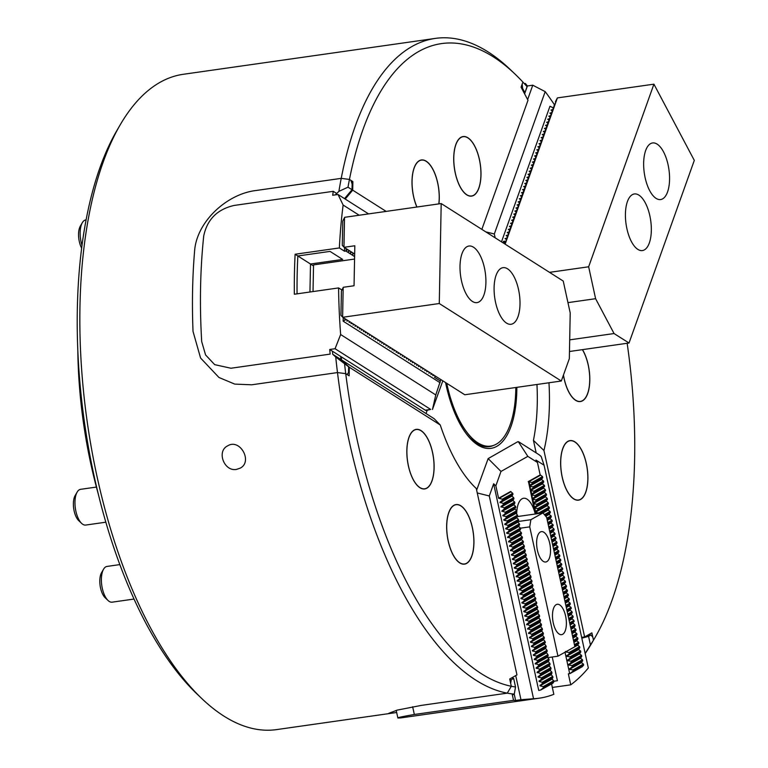 <?xml version="1.0" encoding="UTF-8"?>
<svg xmlns="http://www.w3.org/2000/svg" width="768" height="768" viewBox="0 0 768 768"><rect width="100%" height="100%" fill="white"/><g stroke="black" fill="none" stroke-linecap="round" stroke-linejoin="round"><path stroke-width="1.15" d="M481.853 229.373L528 100.262L521.078 87.197L522.902 82.08L522.173 84.134L522.595 88.349L524.899 92.707L527.059 86.678A324.941 141.494 81.9 0 0 522.902 82.08A324.941 141.494 81.9 0 0 515.03 74.083A324.941 141.494 81.9 0 0 349.45 179.434A324.941 141.494 81.9 0 0 348 187.181L338.909 191.357A330.96 144.115 -98.1 0 1 341.222 178.368A330.96 144.115 -98.1 0 1 435.341 38.4L183.283 74.294A330.96 144.115 81.9 0 0 120.096 125.011A330.96 144.115 81.9 0 0 87.274 422.266A330.96 144.115 81.9 0 0 201.773 698.544A330.96 144.115 81.9 0 0 255.226 729.043A330.96 144.115 81.9 0 0 276.614 729.6L396.672 712.502M344.602 364.253A324.941 141.494 81.9 0 0 345.725 373.642A324.941 141.494 81.9 0 0 511.306 686.266A324.941 141.494 81.9 0 0 515.53 686.986L514.262 694.099A330.96 144.115 -98.1 0 1 507.274 693.149L421.469 705.37L397.258 710.102L388.742 713.328L397.258 710.102L421.469 705.37L507.274 693.149A330.96 144.115 -98.1 0 1 337.488 372.576L251.683 384.797L337.488 372.576A330.96 144.115 -98.1 0 1 335.731 357.005L348.624 366.806L348.518 372.518L347.098 374.515L345.725 373.642L349.142 375.811L349.306 367.238L341.434 359.818L341.482 356.966M193.027 331.43L200.582 358.022L218.957 377.482L234.73 384.096L251.683 384.797L234.73 384.096L218.957 377.482L200.582 358.022L193.027 331.43A330.96 144.115 81.9 0 1 194.563 251.462A330.96 144.115 81.9 0 0 193.027 331.43M344.525 198.614L352.032 189.734L352.138 184.022L350.832 180.298L349.45 179.434L341.222 178.368L255.418 190.589C226.426 194.237 196.33 222.096 194.563 251.462C196.33 222.096 226.426 194.237 255.418 190.589L341.222 178.368L349.45 179.434L352.877 181.603L351.36 181.814M435.341 38.4A330.96 144.115 -98.1 0 1 510.182 69.456L515.03 74.083M585.158 653.472L590.448 644.938A324.941 141.494 81.9 0 0 593.472 640.147A324.941 141.494 81.9 0 0 595.229 637.19L591.859 642.989A330.96 144.115 -98.1 0 1 589.44 647.03A330.96 144.115 -98.1 0 1 585.178 653.568M236.582 469.373C224.275 471.946 216.298 451.315 227.616 445.872C240.019 438 253.104 461.808 240.134 468.173L236.582 469.373M574.819 441.811A30.086 13.104 81.9 0 0 570.029 440.592A30.086 13.104 81.9 0 0 561.302 472.224A30.086 13.104 81.9 0 0 578.515 500.16A30.086 13.104 81.9 0 0 587.789 473.837A30.086 13.104 81.9 0 0 574.819 441.811M563.424 375.13A30.086 13.104 81.9 0 0 580.406 401.549A30.086 13.104 81.9 0 0 589.766 381.629A30.086 13.104 81.9 0 0 582.48 349.642M548.976 382.771A136.896 59.616 -98.1 0 1 543.946 450.528L584.63 636.931L581.635 637.354M581.818 638.189L588.566 636.346L590.986 634.992L592.829 637.219L593.472 640.147L589.44 647.03L593.472 640.147L591.878 632.861L584.63 636.931M595.229 637.19A324.941 141.494 81.9 0 0 627.149 343.277M460.838 505.786A30.086 13.104 81.9 0 0 456.048 504.557A30.086 13.104 81.9 0 0 447.322 536.189A30.086 13.104 81.9 0 0 464.534 564.134A30.086 13.104 81.9 0 0 473.808 537.802A30.086 13.104 81.9 0 0 460.838 505.786M421.018 430.589A30.086 13.104 81.9 0 0 416.227 429.37A30.086 13.104 81.9 0 0 407.501 461.002A30.086 13.104 81.9 0 0 424.714 488.938A30.086 13.104 81.9 0 0 433.987 462.614A30.086 13.104 81.9 0 0 421.018 430.589M509.923 679.939L511.238 679.747L510.662 683.338L511.306 686.266L507.274 693.149L511.306 686.266L509.712 678.979L516.96 674.909L476.285 488.506A136.896 59.616 -98.1 0 1 475.709 487.968A136.896 59.616 -98.1 0 1 440.256 424.992L349.306 367.238M345.725 373.642L337.488 372.576L345.725 373.642M467.904 137.779A30.086 13.104 81.9 0 0 463.114 136.55A30.086 13.104 81.9 0 0 454.387 168.182A30.086 13.104 81.9 0 0 471.6 196.118A30.086 13.104 81.9 0 0 480.874 169.795A30.086 13.104 81.9 0 0 467.904 137.779M438.902 203.885A30.086 13.104 81.9 0 0 426.192 161.194A30.086 13.104 81.9 0 0 421.402 159.965A30.086 13.104 81.9 0 0 412.243 176.89A30.086 13.104 81.9 0 0 416.861 207.024M345.206 199.046L352.714 190.166L352.877 181.603M352.714 190.166L386.15 211.402M516.854 387.35A82.742 36.029 -98.1 0 1 490.992 448.349A82.742 36.029 -98.1 0 1 477.811 444.97A82.742 36.029 -98.1 0 1 445.565 382.56M341.434 359.818L434.189 418.723L440.256 424.992M536.17 452.899L533.434 440.362L543.946 450.528M536.957 384.48A127.872 55.68 -98.1 0 1 533.434 440.362M476.285 488.506L475.411 487.68M201.773 698.544L196.925 693.917A324.941 141.494 -98.1 0 1 84.509 422.659A324.941 141.494 -98.1 0 1 116.726 130.81L120.096 125.011M329.712 349.488L425.309 410.189L430.675 409.421L335.069 348.72L329.712 349.488A330.96 144.115 81.9 0 0 330.163 354.106L230.947 368.237L214.704 364.656L205.584 354.95L201.696 341.606A330.96 144.115 -98.1 0 1 203.731 235.93C207.178 219.485 217.296 209.318 234.077 205.45L333.283 191.318A330.96 144.115 81.9 0 0 332.669 195.264L338.035 194.496L368.592 213.898M335.069 348.72L340.646 334.531A330.96 144.115 -98.1 0 1 338.592 287.923L294.346 294.23A330.96 144.115 81.9 0 1 295.114 254.246L339.36 247.939A330.96 144.115 -98.1 0 1 343.133 205.046L338.035 194.496M442.829 380.822L432.461 409.469L435.782 394.934L440.87 379.574M333.283 191.318L336.701 193.488M344.611 198.509L345.293 198.941M313.517 265.93L295.114 254.246M345.456 363.821L346.138 364.253M426.038 413.549L427.2 410.304M430.675 409.421L426.269 410.438A6.019 2.621 -98.1 0 1 425.309 410.189M341.933 290.045L338.592 287.923M354.605 256.589L345.85 251.021L344.506 251.213L344.573 247.603M339.36 247.939L344.506 251.213M359.194 215.242L343.133 205.046M340.646 334.531L435.782 394.934M346.176 319.45L343.162 321.187L440.131 382.762M435.427 376.118L434.515 377.318L440.352 381.024M434.122 375.293L432.758 375.638L433.382 374.822M432.077 373.997L430.954 374.486L431.338 373.526M430.032 372.691L428.909 373.19L429.293 372.221M427.987 371.395L426.624 371.741L427.248 370.925M425.942 370.099L424.819 370.589L425.203 369.629M423.898 368.803L422.534 369.139L423.158 368.323M421.853 367.498L420.73 367.997L421.104 367.027M419.808 366.202L418.445 366.547L419.059 365.731M417.763 364.906L416.63 365.395L417.014 364.435M415.718 363.6L414.586 364.099L414.97 363.13M413.674 362.304L412.31 362.65L412.925 361.834M411.619 361.008L410.496 361.498L410.88 360.538M409.574 359.712L408.451 360.202L408.835 359.232M407.53 358.406L406.406 358.906L406.79 357.936M405.485 357.11L404.131 357.456L404.746 356.64M403.44 355.814L402.317 356.304L402.701 355.344M401.395 354.509L400.272 355.008L400.656 354.038M399.35 353.213L397.987 353.558L398.611 352.742M397.306 351.917L396.182 352.406L396.566 351.446M395.261 350.621L393.898 350.957L394.522 350.141M393.216 349.315L392.093 349.814L392.477 348.845M391.171 348.019L389.808 348.365L390.432 347.549M389.126 346.723L388.003 347.213L388.387 346.253M387.082 345.418L385.958 345.917L386.333 344.947M385.037 344.122L383.674 344.467L384.288 343.651M382.992 342.826L381.629 343.171L382.243 342.355M380.947 341.53L379.814 342.019L380.198 341.05M378.902 340.224L377.77 340.723L378.154 339.754M376.858 338.928L375.494 339.274L376.109 338.458M374.803 337.632L373.68 338.122L374.064 337.162M372.758 336.326L371.635 336.826L372.019 335.856M370.714 335.03L369.36 335.376L369.974 334.56M368.669 333.734L367.306 334.08L367.93 333.264M366.624 332.438L365.261 332.774L365.885 331.958M364.579 331.133L363.456 331.632L363.84 330.662M362.534 329.837L361.171 330.182L361.795 329.366M360.49 328.541L359.366 329.03L359.75 328.07M358.445 327.235L357.322 327.734L357.706 326.765M356.4 325.939L355.037 326.285L355.661 325.469M354.355 324.643L352.992 324.989L353.616 324.173M352.31 323.347L350.947 323.683L351.562 322.867M350.266 322.042L349.142 322.541L349.517 321.571M348.221 320.746L346.858 321.091L347.472 320.275M343.162 321.187L343.229 317.578M345.85 251.021L347.693 249.59M354.634 255.053L354.624 255.754M354.326 255.658L354.576 255.178M353.002 252.96L352.512 254.506L353.827 253.488M350.957 251.664L350.467 253.21L351.782 252.182M350.237 253.056L350.477 252.576M348.912 250.358L348.192 251.76L349.738 250.886M348.192 251.76L348.432 251.28M346.128 250.694L346.166 248.621M344.794 319.968L344.822 318.586M332.438 351.216A330.96 144.115 81.9 0 0 332.736 354.298L335.731 357.005M297.84 255.974L310.493 264.01L342.662 259.43L330.019 251.395L297.84 255.974A330.96 144.115 81.9 0 0 297.053 293.846M338.909 191.357L335.808 194.362A330.96 144.115 81.9 0 0 335.731 194.822M310.493 264.01L309.955 292.003M340.8 356.534L340.752 359.386L348.624 366.806M352.032 189.734L348 187.181M332.736 354.298L340.752 359.386M335.808 194.362L336.394 194.736M313.027 291.571L313.536 264.902L354.557 259.056M441.197 203.558L563.232 281.05L570.211 312.95L569.338 358.646L561.312 381.014L464.784 394.762L342.749 317.27L340.944 315.322L341.414 291.043L343.325 287.28L354.048 285.754L354.816 245.77L344.093 247.296L342.288 245.347L342.758 221.069L344.669 217.306L441.197 203.558L439.277 303.523L342.749 317.27M561.312 381.014L439.277 303.523M354.653 254.006L344.093 247.296M472.445 301.459A28.579 12.451 81.9 0 0 476.995 302.621A28.579 12.451 81.9 0 0 485.28 272.563A28.579 12.451 81.9 0 0 468.931 246.029A28.579 12.451 81.9 0 0 460.118 271.037A28.579 12.451 81.9 0 0 472.445 301.459M506.525 323.098A28.579 12.451 81.9 0 0 511.085 324.269A28.579 12.451 81.9 0 0 519.37 294.211A28.579 12.451 81.9 0 0 503.021 267.667A28.579 12.451 81.9 0 0 494.208 292.685A28.579 12.451 81.9 0 0 506.525 323.098M344.525 217.478L343.958 247.171M343.181 287.443L342.614 317.146M86.093 219.878L85.776 219.917A18.048 7.862 81.9 0 0 82.33 222.682A18.048 7.862 81.9 0 0 82.003 245.347M81.638 248.122A14.438 6.288 -98.1 0 1 80.304 226.166L82.33 222.682M522.595 88.349L521.75 88.474M524.419 93.514L524.899 92.707M553.766 681.245L557.414 680.726L552.23 657.005M514.262 694.099L512.966 694.589A330.96 144.115 81.9 0 0 514.339 694.656M590.986 634.992L587.088 635.549M511.517 677.962L513.658 678.394L511.238 679.747M590.448 644.938L588.566 636.346M513.658 678.394L515.53 686.986M524.352 83.645L525.389 83.501L525.053 84.422M527.635 99.571L532.762 85.2L527.405 85.968A330.96 144.115 81.9 0 0 525.389 83.501M532.762 85.2L545.194 91.632A330.96 144.115 -98.1 0 1 554.39 104.659M485.741 231.85L494.314 233.99L495.158 237.821M523.229 89.549L522.864 90.566M527.405 85.968L524.592 93.83M545.194 91.632L494.314 233.99M553.622 108.058L549.965 106.234L501.494 241.853M504.874 243.917L503.51 241.344L502.982 242.794M503.51 241.344L505.805 241.162M506.582 239.664L505.046 238.589L506.899 238.099M505.046 238.589L505.546 238.934M507.677 236.611L506.141 235.526L507.994 235.037M506.141 235.526L506.63 235.882M508.771 233.549L507.226 232.464L509.088 231.974M507.226 232.464L507.725 232.819M509.866 230.486L508.32 229.411L510.182 228.912M508.32 229.411L508.819 229.757M510.96 227.424L509.414 226.349L511.277 225.85M509.414 226.349L509.914 226.694M512.054 224.362L510.509 223.286L512.371 222.797M510.509 223.286L511.008 223.632M513.149 221.309L511.603 220.224L513.466 219.734M511.603 220.224L512.102 220.579M514.234 218.246L512.698 217.162L514.56 216.672M512.698 217.162L513.197 217.517M515.328 215.184L513.792 214.099L515.654 213.61M513.792 214.099L514.291 214.454M516.422 212.122L514.886 211.046L516.739 210.547M514.886 211.046L515.386 211.392M517.517 209.059L515.981 207.984L517.834 207.485M515.981 207.984L516.48 208.33M518.611 205.997L517.075 204.922L518.928 204.432M517.075 204.922L517.574 205.267M519.706 202.944L518.17 201.859L520.022 201.37M518.17 201.859L518.669 202.214M520.8 199.882L519.264 198.797L521.117 198.307M519.264 198.797L519.763 199.152M521.894 196.819L520.358 195.734L522.211 195.245M520.358 195.734L520.858 196.09M522.989 193.757L521.453 192.682L523.306 192.182M521.453 192.682L521.952 193.027M524.083 190.694L522.547 189.619L524.4 189.13M522.547 189.619L523.046 189.965M525.178 187.632L523.642 186.557L525.494 186.067M523.642 186.557L524.141 186.902M526.272 184.579L524.736 183.494L526.589 183.005M524.736 183.494L525.235 183.85M527.366 181.517L525.83 180.432L527.683 179.942M525.83 180.432L526.33 180.787M528.461 178.454L526.925 177.379L528.778 176.88M526.925 177.379L527.424 177.725M529.555 175.392L528.019 174.317L529.872 173.818M528.019 174.317L528.509 174.662M530.65 172.33L529.104 171.254L530.966 170.765M529.104 171.254L529.603 171.6M531.744 169.277L530.198 168.192L532.061 167.702M530.198 168.192L530.698 168.547M532.838 166.214L531.293 165.13L533.155 164.64M531.293 165.13L531.792 165.485M533.933 163.152L532.387 162.067L534.25 161.578M532.387 162.067L532.886 162.422M535.027 160.09L533.482 159.014L535.344 158.515M533.482 159.014L533.981 159.36M536.112 157.027L534.576 155.952L536.438 155.453M534.576 155.952L535.075 156.298M537.206 153.965L535.67 152.89L537.533 152.4M535.67 152.89L536.17 153.235M538.301 150.912L536.765 149.827L538.618 149.338M536.765 149.827L537.264 150.182M539.395 147.85L537.859 146.765L539.712 146.275M537.859 146.765L538.358 147.12M540.49 144.787L538.954 143.702L540.806 143.213M538.954 143.702L539.453 144.058M541.584 141.725L540.048 140.65L541.901 140.15M540.048 140.65L540.547 140.995M542.678 138.662L541.142 137.587L542.995 137.098M541.142 137.587L541.642 137.933M543.773 135.6L542.237 134.525L544.09 134.035M542.237 134.525L542.736 134.87M544.867 132.547L543.331 131.462L545.184 130.973M543.331 131.462L543.83 131.818M545.962 129.485L544.426 128.4L546.278 127.91M544.426 128.4L544.925 128.755M547.056 126.422L545.52 125.347L547.373 124.848M545.52 125.347L546.019 125.693M548.15 123.36L546.614 122.285L548.467 121.786M546.614 122.285L547.114 122.63M549.245 120.298L547.709 119.222L549.562 118.733M547.709 119.222L548.208 119.568M550.339 117.245L548.803 116.16L550.656 115.67M548.803 116.16L549.302 116.515M551.434 114.182L549.888 113.098L551.75 112.608M549.888 113.098L550.387 113.453M552.528 111.12L550.982 110.035L552.845 109.546M550.982 110.035L551.482 110.39M505.018 243.638L503.846 241.43M572.045 665.558L572.266 666.557L582.701 660.701L582.48 659.702L572.045 665.558L568.435 665.03L580.483 658.262L582.48 659.702M552.326 687.446L570.749 684.826A330.96 144.115 -98.1 0 0 588.326 667.987L544.07 465.216L541.2 456.547L539.443 454.973L518.918 441.936L517.536 441.84L488.15 458.602L500.995 471.437L495.859 485.818L493.642 483.782L538.742 690.461L540.778 690L543.446 687.629L543.226 686.621L540.048 685.853L542.496 683.27L542.275 682.262L539.098 681.494L541.546 678.912L541.325 677.904L538.147 677.136L540.595 674.544L540.374 673.546L537.082 672.269L539.645 670.186L539.424 669.178L536.131 667.91L538.694 665.827L538.474 664.819L535.181 663.552L537.744 661.469L537.523 660.461L534.23 659.194L536.794 657.11L536.573 656.102L533.386 655.334L535.834 652.752L535.622 651.744L532.435 650.976L534.883 648.394L534.662 647.386L531.485 646.618L533.933 644.035L533.712 643.027L530.534 642.259L532.982 639.677L532.762 638.669L529.584 637.901L532.032 635.309L531.811 634.31L528.518 633.034L531.082 630.95L530.861 629.942L527.568 628.675L530.131 626.592L529.91 625.584L526.618 624.317L529.181 622.234L528.96 621.226L525.667 619.958L528.23 617.875L528.01 616.867L524.822 616.099L527.27 613.517L527.059 612.509L523.872 611.741L526.32 609.158L526.099 608.15L522.922 607.382L525.37 604.8L525.149 603.792L521.971 603.024L524.419 600.442L524.198 599.434L521.021 598.666L523.469 596.074L523.248 595.075L519.955 593.798L522.518 591.715L522.298 590.707L519.005 589.44L521.568 587.357L521.347 586.349L518.054 585.082L520.618 582.998L520.397 581.99L517.104 580.723L519.667 578.64L519.446 577.632L516.154 576.365L518.717 574.282L518.496 573.274L515.309 572.506L517.757 569.923L517.546 568.915L514.358 568.147L516.806 565.565L516.586 564.557L513.408 563.789L515.856 561.206L515.635 560.198L512.458 559.43L514.906 556.838L514.685 555.84L511.507 555.072L513.955 552.48L513.734 551.472L510.442 550.205L513.005 548.122L512.784 547.114L509.491 545.846L512.054 543.763L511.834 542.755L508.541 541.488L511.104 539.405L510.883 538.397L507.59 537.13L510.154 535.046L509.933 534.038L506.746 533.27L509.194 530.688L508.982 529.68L505.795 528.912L508.243 526.33L508.022 525.322L504.845 524.554L507.293 521.971L507.072 520.963L503.894 520.195L506.342 517.613L506.122 516.605L502.944 515.837L505.392 513.245L505.171 512.246L501.878 510.97L504.442 508.886L504.221 507.878L500.928 506.611L503.491 504.528L503.27 503.52L499.978 502.253L502.541 500.17L502.32 499.162L498.576 498.259L510.547 491.539L512.755 493.306L502.32 499.162M542.496 683.27L552.931 677.414L552.71 676.406L542.275 682.262M571.094 661.19L571.315 662.198L581.741 656.342L581.53 655.334L571.094 661.19L567.475 660.672L579.533 653.904L581.53 655.334M541.546 678.912L551.981 673.056L551.76 672.048L541.325 677.904M570.144 656.832L570.365 657.84L580.79 651.984L580.57 650.976L570.144 656.832L566.525 656.314L578.582 649.546L580.57 650.976M540.595 674.544L551.03 668.688L550.81 667.69L540.374 673.546M569.194 652.474L569.405 653.482L579.84 647.626L579.619 646.618L569.194 652.474L565.574 651.955L577.622 645.187L579.619 646.618M539.645 670.186L550.08 664.33L549.859 663.322L539.424 669.178M574.637 645.658L578.89 643.267L578.669 642.259L574.416 644.65M538.694 665.827L549.13 659.971L548.909 658.963L538.474 664.819M573.686 641.29L577.939 638.909L577.718 637.901L573.466 640.291M537.744 661.469L548.17 655.613L547.958 654.605L537.523 660.461M572.736 636.931L576.989 634.55L576.768 633.542L572.515 635.923M536.794 657.11L547.219 651.254L546.998 650.246L536.573 656.102M571.786 632.573L576.038 630.192L575.818 629.184L571.565 631.565M535.834 652.752L546.269 646.896L546.048 645.888L535.622 651.744M570.835 628.214L575.088 625.834L574.867 624.826L570.614 627.206M534.883 648.394L545.318 642.538L545.098 641.53L534.662 647.386M569.885 623.856L574.138 621.466L573.917 620.467L569.664 622.848M533.933 644.035L544.368 638.179L544.147 637.171L533.712 643.027M568.934 619.498L573.178 617.107L572.966 616.099L568.714 618.49M532.982 639.677L543.418 633.821L543.197 632.813L532.762 638.669M567.974 615.139L572.227 612.749L572.006 611.741L567.763 614.131M532.032 635.309L542.467 629.453L542.246 628.454L531.811 634.31M567.024 610.781L571.277 608.39L571.056 607.382L566.803 609.773M531.082 630.95L541.517 625.094L541.296 624.096L530.861 629.942M566.074 606.422L570.326 604.032L570.106 603.024L565.853 605.414M530.131 626.592L540.566 620.736L540.346 619.728L529.91 625.584M565.123 602.054L569.376 599.674L569.155 598.666L564.902 601.056M529.181 622.234L539.606 616.378L539.395 615.37L528.96 621.226M564.173 597.696L568.426 595.315L568.205 594.307L563.952 596.698M528.23 617.875L538.656 612.019L538.435 611.011L528.01 616.867M563.222 593.338L567.475 590.957L567.254 589.949L563.002 592.33M527.27 613.517L537.706 607.661L537.485 606.653L527.059 612.509M562.272 588.979L566.525 586.598L566.304 585.59L562.051 587.971M526.32 609.158L536.755 603.302L536.534 602.294L526.099 608.15M561.322 584.621L565.574 582.23L565.354 581.232L561.101 583.613M525.37 604.8L535.805 598.944L535.584 597.936L525.149 603.792M560.371 580.262L564.614 577.872L564.403 576.874L560.15 579.254M524.419 600.442L534.854 594.586L534.634 593.578L524.198 599.434M559.411 575.904L563.664 573.514L563.443 572.506L559.2 574.896M523.469 596.074L533.904 590.227L533.683 589.219L523.248 595.075M558.461 571.546L562.714 569.155L562.493 568.147L558.24 570.538M522.518 591.715L532.954 585.859L532.733 584.861L522.298 590.707M557.51 567.187L561.763 564.797L561.542 563.789L557.29 566.179M521.568 587.357L532.003 581.501L531.782 580.493L521.347 586.349M556.56 562.829L560.813 560.438L560.592 559.43L556.339 561.821M520.618 582.998L531.043 577.142L530.832 576.134L520.397 581.99M555.61 558.461L559.862 556.08L559.642 555.072L555.389 557.462M519.667 578.64L530.093 572.784L529.872 571.776L519.446 577.632M554.659 554.102L558.912 551.722L558.691 550.714L554.438 553.094M518.717 574.282L529.142 568.426L528.922 567.418L518.496 573.274M553.709 549.744L557.962 547.363L557.741 546.355L553.488 548.736M517.757 569.923L528.192 564.067L527.971 563.059L517.546 568.915M552.758 545.386L557.011 543.005L556.79 541.997L552.538 544.378M516.806 565.565L527.242 559.709L527.021 558.701L516.586 564.557M551.808 541.027L556.051 538.637L555.84 537.638L551.587 540.019M515.856 561.206L526.291 555.35L526.07 554.342L515.635 560.198M550.848 536.669L555.101 534.278L554.88 533.27L550.637 535.661M514.906 556.838L525.341 550.992L525.12 549.984L514.685 555.84M549.898 532.31L554.15 529.92L553.93 528.912L549.677 531.302M513.955 552.48L524.39 546.624L524.17 545.626L513.734 551.472M548.947 527.952L553.2 525.562L552.979 524.554L548.726 526.944M513.005 548.122L523.44 542.266L523.219 541.258L512.784 547.114M510.442 550.205L522.48 543.446L523.44 542.266M523.219 541.258L521.29 539.453L522.48 537.907L522.269 536.899L511.834 542.755M547.997 523.594L552.25 521.203L552.029 520.195L547.776 522.586M512.054 543.763L522.48 537.907M522.269 536.899L520.522 535.325L521.53 533.549L521.309 532.541L510.883 538.397M547.046 519.226L551.299 516.845L551.078 515.837L546.826 518.227M511.104 539.405L521.53 533.549M521.309 532.541L519.571 530.966L520.579 529.19L520.358 528.182L509.933 534.038M545.059 515.453L550.349 512.486L550.128 511.478L544.416 514.685M510.154 535.046L520.579 529.19M547.68 657.658L557.952 656.189L529.728 526.867L520.368 528.192L518.506 526.109L519.629 524.832L519.408 523.824L508.982 529.68M540.154 513.312L549.398 508.128L549.178 507.12L538.742 512.976L538.858 513.494M509.194 530.688L519.629 524.832M536.064 513.898L535.766 512.544L538.742 512.976M519.408 523.824L517.555 521.75L518.678 520.474L518.458 519.466L508.022 525.322M537.792 508.618L538.013 509.616L548.448 503.77L548.227 502.762L537.792 508.618L534.355 507.984L533.866 503.818L536.842 504.25L537.062 505.258L547.488 499.402L547.277 498.403L536.842 504.25M508.243 526.33L518.678 520.474M538.013 509.616L535.546 511.536L534.816 508.186M518.458 519.466L516.605 517.382L517.728 516.115L517.507 515.107L507.072 520.963M507.293 521.971L517.728 516.115M537.062 505.258L534.595 507.178M517.507 515.107L515.654 513.024L516.778 511.757L516.557 510.749L506.122 516.605M535.891 499.891L536.112 500.899L546.538 495.043L546.317 494.035L535.891 499.891L532.454 499.267L531.955 495.101L534.941 495.533L535.162 496.541L545.587 490.685L545.366 489.677L534.941 495.533M506.342 517.613L516.778 511.757M536.112 500.899L533.645 502.819L532.906 499.459M516.557 510.749L514.704 508.666L515.827 507.389L515.606 506.39L505.171 512.246M505.392 513.245L515.827 507.389M535.162 496.541L532.694 498.461M515.606 506.39L513.859 504.816L514.877 503.03L514.656 502.022L504.221 507.878M533.99 491.174L534.202 492.182L544.637 486.326L544.416 485.318L533.99 491.174L530.554 490.55L530.054 486.384L533.03 486.816L533.251 487.824L543.686 481.968L543.466 480.96L533.03 486.816M504.442 508.886L514.877 503.03M534.202 492.182L531.744 494.102L531.005 490.742M514.656 502.022L512.909 500.448L513.917 498.672L513.706 497.664L503.27 503.52M503.491 504.528L513.917 498.672M533.251 487.824L530.784 489.744M513.706 497.664L511.958 496.09L512.966 494.314L512.755 493.306M532.08 482.458L532.301 483.466L542.736 477.61L542.515 476.602L532.08 482.458L528.653 481.834L540.365 474.912L542.515 476.602M502.541 500.17L512.966 494.314M532.301 483.466L529.834 485.376L529.104 482.026M412.646 706.762L414.336 714.48L513.542 700.349A330.96 144.115 81.9 0 0 515.606 700.474L520.963 699.706L515.712 675.61M414.336 714.48C398.87 717.178 394.426 718.31 400.992 717.878L397.872 718.022L396.211 710.39M551.568 683.942L553.834 694.32A330.96 144.115 -98.1 0 1 539.318 698.179L401.232 717.85A330.96 144.115 -98.1 0 1 400.992 717.878M539.318 698.179A330.96 144.115 -98.1 0 1 533.539 698.726L520.963 699.706M572.995 669.917L573.216 670.915L583.651 665.069L583.43 664.061L572.995 669.917L569.386 669.389L581.434 662.621L583.43 664.061M516.826 517.939A21.965 9.562 -98.1 0 1 516.778 517.229M516.701 514.243A21.965 9.562 -98.1 0 1 523.565 498.269A21.965 9.562 -98.1 0 1 535.248 514.013L528.461 481.603M476.64 490.147L488.15 458.602M477.254 492.97L489.283 495.965L533.539 698.726M493.642 483.782L489.283 495.965M500.995 471.437L527.837 456.374L537.456 462.48L535.93 460.051L544.07 465.216M517.536 441.84L518.314 441.667L527.837 456.374M543.446 687.629L553.882 681.773L553.661 680.765L543.226 686.621M515.606 700.474L514.214 694.118M513.542 700.349L512.131 693.888M573.216 670.915L570.086 673.546L568.349 673.843L570.749 684.826M569.693 673.661L565.018 652.224M522.48 543.446L524.17 545.626M535.766 512.544L535.546 511.536M533.866 503.818L533.645 502.819M531.955 495.101L531.744 494.102M530.054 486.384L529.834 485.376M583.651 665.069L582.23 666.73L570.086 673.546M528.192 481.642L540.163 474.912L537.456 462.48M542.736 477.61L541.469 479.53L543.466 480.96M543.686 481.968L542.419 483.888L544.416 485.318M544.637 486.326L543.264 487.747L545.366 489.677M545.587 490.685L544.214 492.106L546.317 494.035M546.538 495.043L545.165 496.464L547.277 498.403M547.488 499.402L546.115 500.822L548.227 502.762M548.448 503.77L547.181 505.69L549.178 507.12M549.398 508.128L548.131 510.048L550.128 511.478M550.349 512.486L549.082 514.406L551.078 515.837M551.299 516.845L550.032 518.765L552.029 520.195M552.25 521.203L550.982 523.123L552.979 524.554M553.2 525.562L551.827 526.982L553.93 528.912M554.15 529.92L552.778 531.341L554.88 533.27M555.101 534.278L553.728 535.699L555.84 537.638M556.051 538.637L554.678 540.058L556.79 541.997M557.011 543.005L555.744 544.915L557.741 546.355M557.962 547.363L556.694 549.283L558.691 550.714M558.912 551.722L557.645 553.642L559.642 555.072M559.862 556.08L558.595 558L560.592 559.43M560.813 560.438L559.546 562.358L561.542 563.789M561.763 564.797L560.39 566.218L562.493 568.147M562.714 569.155L561.341 570.576L563.443 572.506M563.664 573.514L562.291 574.934L564.403 576.874M564.614 577.872L563.242 579.293L565.354 581.232M565.574 582.23L564.192 583.651L566.304 585.59M566.525 586.598L565.258 588.518L567.254 589.949M567.475 590.957L566.208 592.877L568.205 594.307M568.426 595.315L567.158 597.235L569.155 598.666M569.376 599.674L568.109 601.594L570.106 603.024M570.326 604.032L569.059 605.952L571.056 607.382M571.277 608.39L569.904 609.811L572.006 611.741M572.227 612.749L570.854 614.17L572.966 616.099M573.178 617.107L571.805 618.528L573.917 620.467M574.138 621.466L572.755 622.886L574.867 624.826M575.088 625.834L573.821 627.754L575.818 629.184M576.038 630.192L574.771 632.112L576.768 633.542M576.989 634.55L575.722 636.47L577.718 637.901M577.939 638.909L576.672 640.829L578.669 642.259M578.89 643.267L577.622 645.187M579.84 647.626L578.582 649.546M580.79 651.984L579.533 653.904M581.741 656.342L580.483 658.262M582.701 660.701L581.434 662.621M495.859 485.818L498.576 498.259M498.912 498.182L510.816 491.501M572.266 666.557L569.386 669.389M571.315 662.198L568.435 665.03M570.365 657.84L567.475 660.672M569.405 653.482L566.525 656.314M565.469 651.446L565.574 651.955M540.778 690L552.922 683.184L553.882 681.773M525.12 549.984L523.555 548.304L524.39 546.624M526.07 554.342L524.506 552.662L525.341 550.992M527.021 558.701L525.456 557.021L526.291 555.35M527.971 563.059L526.301 560.88L527.242 559.709M528.922 567.418L527.251 565.238L528.192 564.067M529.872 571.776L528.202 569.597L529.142 568.426M530.832 576.134L529.152 573.955L530.093 572.784M531.782 580.493L530.218 578.822L531.043 577.142M532.733 584.861L531.168 583.181L532.003 581.501M533.683 589.219L532.118 587.539L532.954 585.859M534.634 593.578L533.069 591.898L533.904 590.227M535.584 597.936L534.019 596.256L534.854 594.586M536.534 602.294L534.864 600.115L535.805 598.944M537.485 606.653L535.814 604.474L536.755 603.302M538.435 611.011L536.765 608.832L537.706 607.661M539.395 615.37L537.715 613.19L538.656 612.019M540.346 619.728L538.781 618.058L539.606 616.378M541.296 624.096L539.731 622.416L540.566 620.736M542.246 628.454L540.682 626.774L541.517 625.094M543.197 632.813L541.632 631.133L542.467 629.453M544.147 637.171L542.582 635.491L543.418 633.821M545.098 641.53L543.427 639.35L544.368 638.179M546.048 645.888L544.378 643.709L545.318 642.538M546.998 650.246L545.328 648.067L546.269 646.896M547.958 654.605L546.278 652.426L547.219 651.254M548.909 658.963L547.344 657.293L548.17 655.613M549.859 663.322L548.294 661.651L549.13 659.971M550.81 667.69L549.245 666.01L550.08 664.33M551.76 672.048L550.195 670.368L551.03 668.688M552.71 676.406L551.146 674.726L551.981 673.056M553.661 680.765L552.096 679.085L552.931 677.414M557.952 656.189L574.867 646.694L546.643 517.373L542.957 512.909L548.131 510.048M549.734 543.36A15.341 6.682 81.9 0 0 541.411 531.629A15.341 6.682 81.9 0 0 536.957 547.757A15.341 6.682 81.9 0 0 545.741 562.013A15.341 6.682 81.9 0 0 549.734 543.36M565.594 616.022A15.341 6.682 81.9 0 0 557.27 604.282A15.341 6.682 81.9 0 0 552.816 620.419A15.341 6.682 81.9 0 0 561.59 634.666A15.341 6.682 81.9 0 0 565.594 616.022M529.728 526.867L530.87 519.696L542.957 512.909L517.373 516.557M517.766 521.558L530.87 519.696M96.403 487.075L80.602 489.322A18.048 7.862 81.9 0 0 77.366 491.731A18.048 7.862 81.9 0 0 77.155 492.086A18.048 7.862 81.9 0 0 75.36 508.301A18.048 7.862 81.9 0 0 81.61 523.373A18.048 7.862 81.9 0 0 85.69 525.062L105.84 522.202M81.61 523.373L78.701 520.598A14.438 6.288 -98.1 0 1 73.699 508.541A14.438 6.288 -98.1 0 1 75.139 495.571A14.438 6.288 -98.1 0 1 75.312 495.283M119.846 564.595L107.021 566.429A18.048 7.862 81.9 0 0 103.786 568.838A18.048 7.862 81.9 0 0 103.574 569.194A18.048 7.862 81.9 0 0 101.779 585.408A18.048 7.862 81.9 0 0 108.029 600.47A18.048 7.862 81.9 0 0 112.109 602.17L134.035 599.05M108.029 600.47L105.12 597.696A14.438 6.288 -98.1 0 1 100.118 585.638A14.438 6.288 -98.1 0 1 101.549 572.669A14.438 6.288 -98.1 0 1 101.731 572.39M505.094 243.475L506.861 239.136M554.323 105.744L556.08 101.405M505.123 244.157L557.395 97.91L555.427 101.702L556.224 101.088M549.542 272.352L588.653 266.784L653.923 84.163L557.395 97.91M554.122 105.36L555.12 104.112L553.248 107.798M553.421 107.923L552.154 110.861M552.326 110.986L551.059 113.923M551.232 114.038L549.974 116.986M550.138 117.101L548.88 120.048M549.053 120.163L547.786 123.101M547.958 123.226L546.691 126.163M546.864 126.288L545.597 129.226M545.77 129.35L544.502 132.288M544.675 132.403L543.408 135.35M543.581 135.466L542.314 138.403M542.486 138.528L541.219 141.466M541.392 141.59L540.125 144.528M540.298 144.653L539.03 147.59M539.203 147.715L537.936 150.653M538.109 150.768L536.842 153.715M537.014 153.83L535.747 156.768M535.92 156.893L534.653 159.83M534.826 159.955L533.558 162.893M533.731 163.018L532.464 165.955M532.637 166.07L531.37 169.018M531.542 169.133L530.275 172.08M530.448 172.195L529.19 175.133M529.354 175.258L528.096 178.195M528.269 178.32L527.002 181.258M527.174 181.382L525.907 184.32M526.08 184.435L524.813 187.382M524.986 187.498L523.718 190.435M523.891 190.56L522.624 193.498M522.797 193.622L521.53 196.56M521.702 196.685L520.435 199.622M520.608 199.747L519.341 202.685M519.514 202.8L518.246 205.747M518.419 205.862L517.152 208.8M517.325 208.925L516.058 211.862M516.23 211.987L514.963 214.925M515.136 215.05L513.869 217.987M514.042 218.102L512.774 221.05M512.947 221.165L511.68 224.112M511.853 224.227L510.586 227.165M510.758 227.29L509.491 230.227M509.664 230.352L508.397 233.29M508.57 233.414L507.312 236.352M507.475 236.467L506.218 239.414M506.39 239.53L507.005 238.819M504.893 243.091L505.891 241.843L504.835 243.974M569.472 351.494L629.03 343.008L694.301 160.387L653.923 84.163M645.648 150.557A28.579 12.451 81.9 0 0 646.378 182.477A28.579 12.451 81.9 0 0 660.643 199.546A28.579 12.451 81.9 0 0 668.928 169.488A28.579 12.451 81.9 0 0 652.579 142.954A28.579 12.451 81.9 0 0 645.648 150.557M627.418 201.571A28.579 12.451 81.9 0 0 628.147 233.491A28.579 12.451 81.9 0 0 642.403 250.56A28.579 12.451 81.9 0 0 650.698 220.502A28.579 12.451 81.9 0 0 634.349 193.958A28.579 12.451 81.9 0 0 627.418 201.571M629.03 343.008L614.054 333.542L595.603 298.694L588.653 266.784M567.955 302.63L595.603 298.694M569.693 339.859L614.054 333.542M477.139 443.75A78.23 34.061 81.9 0 0 481.277 444.71M493.853 445.306A80.832 35.203 -98.1 0 1 479.194 444.854A80.832 35.203 -98.1 0 1 476.506 443.357A80.832 35.203 -98.1 0 1 466.138 433.546M446.726 383.299A80.486 35.05 81.9 0 0 490.666 446.112A80.486 35.05 81.9 0 0 515.827 387.494M470.534 438.518A77.923 33.936 81.9 0 0 476.467 442.416L480.451 444.336A80.486 35.05 81.9 0 0 490.598 446.122A80.486 35.05 81.9 0 0 490.637 446.122L490.598 446.122M446.64 383.242A80.486 35.05 81.9 0 0 480.451 444.336M560.707 461.76A29.933 13.037 81.9 0 0 569.05 494.026A29.933 13.037 81.9 0 0 584.208 495.427A29.933 13.037 81.9 0 0 587.174 468.538A29.933 13.037 81.9 0 0 576.816 443.549A29.933 13.037 81.9 0 0 560.707 461.76M563.472 374.995A29.933 13.037 81.9 0 0 586.099 396.816A29.933 13.037 81.9 0 0 582.394 349.651M467.549 514.042A29.933 13.037 81.9 0 0 462.845 507.514A29.933 13.037 81.9 0 0 447.389 536.179A29.933 13.037 81.9 0 0 470.227 559.392A29.933 13.037 81.9 0 0 467.549 514.042M438.826 203.904A29.933 13.037 81.9 0 0 428.189 162.922A29.933 13.037 81.9 0 0 413.366 170.698A29.933 13.037 81.9 0 0 416.938 207.014M427.728 438.854A29.933 13.037 81.9 0 0 423.014 432.326A29.933 13.037 81.9 0 0 407.558 460.992A29.933 13.037 81.9 0 0 430.406 484.205A29.933 13.037 81.9 0 0 427.728 438.854M473.674 195.254A29.933 13.037 81.9 0 0 477.293 191.386A29.933 13.037 81.9 0 0 480.269 164.496A29.933 13.037 81.9 0 0 469.91 139.507A29.933 13.037 81.9 0 0 453.926 163.171A29.933 13.037 81.9 0 0 473.674 195.254M98.256 493.92A252.73 110.054 -98.1 0 1 77.818 350.4M345.072 318.749L345.043 319.939M346.416 248.774L346.378 250.608M343.162 287.683L342.595 317.098M344.506 217.709L343.939 247.123M504.95 242.938L504.077 241.296M499.142 498.394L511.008 491.731M528.653 481.834L540.518 475.171M500.093 502.752L511.958 496.09M499.978 502.253L511.853 495.59M529.488 485.683L541.363 479.021M529.603 486.192L541.469 479.53M501.043 507.11L512.909 500.448M500.928 506.611L512.803 499.949M530.438 490.051L542.314 483.389M530.554 490.55L542.419 483.888M501.994 511.478L513.859 504.816M501.878 510.97L513.754 504.307M531.398 494.41L543.264 487.747M531.504 494.909L543.379 488.246M502.944 515.837L514.819 509.174M502.838 515.328L514.704 508.666M532.349 498.768L544.214 492.106M532.454 499.267L544.33 492.605M503.894 520.195L515.77 513.533M503.789 519.686L515.654 513.024M533.299 503.126L545.165 496.464M533.405 503.626L545.28 496.963M504.845 524.554L516.72 517.891M504.739 524.045L516.605 517.382M534.25 507.485L546.115 500.822M534.355 507.984L546.23 501.322M505.795 528.912L517.67 522.25M505.69 528.413L517.555 521.75M535.2 511.843L547.075 505.181M535.306 512.352L547.181 505.69M506.746 533.27L518.621 526.608M506.64 532.771L518.506 526.109M541.699 513.091L548.026 509.539M507.706 537.629L519.571 530.966M507.59 537.13L519.466 530.467M545.424 515.894L548.976 513.898M545.741 516.278L549.082 514.406M508.656 541.987L520.522 535.325M508.541 541.488L520.416 534.826M547.171 519.802L549.926 518.256M547.286 520.31L550.032 518.765M509.491 545.846L521.366 539.184M509.606 546.346L521.472 539.683M548.122 524.16L550.877 522.624M548.237 524.669L550.982 523.123M510.557 550.714L522.605 543.946M549.072 528.528L551.827 526.982M549.187 529.027L551.942 527.482M511.507 555.072L523.555 548.304M511.402 554.563L523.45 547.805M550.022 532.886L552.778 531.341M550.138 533.386L552.893 531.84M512.458 559.43L524.506 552.662M512.352 558.922L524.4 552.163M550.982 537.245L553.728 535.699M551.088 537.744L553.843 536.198M513.408 563.789L525.456 557.021M513.302 563.28L525.35 556.522M551.933 541.603L554.678 540.058M552.038 542.102L554.794 540.557M514.358 568.147L526.416 561.379M514.253 567.638L526.301 560.88M552.883 545.962L555.638 544.416M552.989 546.461L555.744 544.915M515.309 572.506L527.366 565.738M515.203 572.006L527.251 565.238M553.834 550.32L556.589 548.774M553.939 550.829L556.694 549.283M516.269 576.864L528.317 570.106M516.154 576.365L528.202 569.597M554.784 554.678L557.539 553.133M554.89 555.187L557.645 553.642M517.219 581.222L529.267 574.464M517.104 580.723L529.152 573.955M555.734 559.037L558.49 557.491M555.85 559.546L558.595 558M518.17 585.581L530.218 578.822M518.054 585.082L530.112 578.314M556.685 563.395L559.44 561.85M556.8 563.904L559.546 562.358M519.12 589.939L531.168 583.181M519.005 589.44L531.062 582.672M557.635 567.763L560.39 566.218M557.75 568.262L560.506 566.717M520.07 594.307L532.118 587.539M519.955 593.798L532.013 587.04M558.586 572.122L561.341 570.576M558.701 572.621L561.456 571.075M521.021 598.666L533.069 591.898M520.915 598.157L532.963 591.398M559.546 576.48L562.291 574.934M559.651 576.979L562.406 575.434M521.971 603.024L534.019 596.256M521.866 602.515L533.914 595.757M560.496 580.838L563.242 579.293M560.602 581.338L563.357 579.792M522.922 607.382L534.979 600.614M522.816 606.874L534.864 600.115M561.446 585.197L564.192 583.651M561.552 585.696L564.307 584.15M523.872 611.741L535.93 604.973M523.766 611.242L535.814 604.474M562.397 589.555L565.152 588.01M562.502 590.064L565.258 588.518M524.822 616.099L536.88 609.341M524.717 615.6L536.765 608.832M563.347 593.914L566.102 592.368M563.453 594.422L566.208 592.877M525.782 620.458L537.83 613.699M525.667 619.958L537.715 613.19M564.298 598.272L567.053 596.726M564.413 598.781L567.158 597.235M526.733 624.816L538.781 618.058M526.618 624.317L538.675 617.549M565.248 602.63L568.003 601.085M565.363 603.139L568.109 601.594M527.683 629.174L539.731 622.416M527.568 628.675L539.626 621.907M566.198 606.998L568.954 605.453M566.314 607.498L569.059 605.952M528.634 633.542L540.682 626.774M528.518 633.034L540.576 626.275M567.149 611.357L569.904 609.811M567.264 611.856L570.019 610.31M529.584 637.901L541.632 631.133M529.478 637.392L541.526 630.634M568.109 615.715L570.854 614.17M568.214 616.214L570.97 614.669M530.534 642.259L542.582 635.491M530.429 641.75L542.477 634.992M569.059 620.074L571.805 618.528M569.165 620.573L571.92 619.027M531.485 646.618L543.542 639.85M531.379 646.109L543.427 639.35M570.01 624.432L572.755 622.886M570.115 624.931L572.87 623.386M532.435 650.976L544.493 644.208M532.33 650.477L544.378 643.709M570.96 628.79L573.715 627.245M571.066 629.29L573.821 627.754M533.386 655.334L545.443 648.576M533.28 654.835L545.328 648.067M571.91 633.149L574.666 631.603M572.016 633.658L574.771 632.112M534.346 659.693L546.394 652.934M534.23 659.194L546.278 652.426M572.861 637.507L575.616 635.962M572.966 638.016L575.722 636.47M535.296 664.051L547.344 657.293M535.181 663.552L547.238 656.784M573.811 641.866L576.566 640.32M573.926 642.374L576.672 640.829M536.246 668.41L548.294 661.651M536.131 667.91L548.189 661.142M574.762 646.224L577.517 644.688M537.197 672.778L549.245 666.01M537.082 672.269L549.139 665.51M566.419 655.805L578.467 649.046M538.147 677.136L550.195 670.368M538.042 676.627L550.09 669.869M567.37 660.163L579.418 653.405M539.098 681.494L551.146 674.726M538.992 680.986L551.04 674.227M568.32 664.522L580.368 657.763M540.048 685.853L552.096 679.085M539.942 685.344L551.99 678.586M569.27 668.89L581.318 662.122M570.221 673.248L582.278 666.48M540.893 689.712L552.941 682.944M75.139 495.571L77.155 492.086M101.549 572.669L103.574 569.194"/></g></svg>
